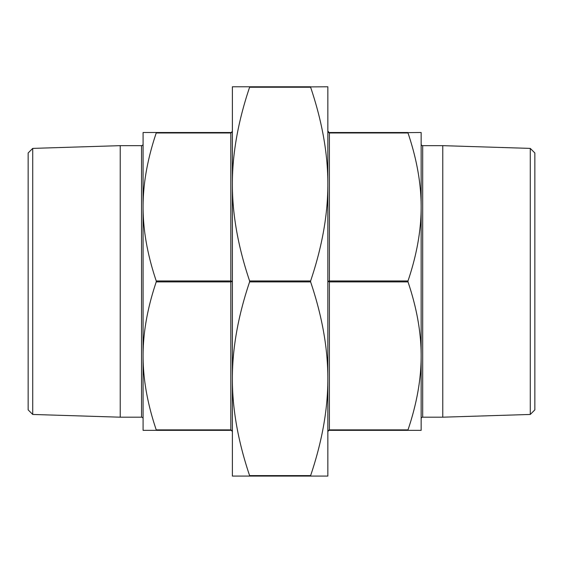 <?xml version="1.0" encoding="UTF-8"?>
<svg xmlns="http://www.w3.org/2000/svg" width="563" height="563" viewBox="0 0 563 563"><rect width="100%" height="100%" fill="white"/><g stroke="black" fill="none" stroke-linecap="round" stroke-linejoin="round"><path stroke-width="0.84" d="M530.276 414.452L530.276 148.393L534.85 152.967L534.85 409.878L530.276 414.452L442.778 417.19L442.778 145.655L422.693 145.655A1.548 1.548 0 0 1 421.152 144.114L421.152 206.966C421.187 183.763 416.803 159.097 408.006 132.967L408.006 132.502L329.39 132.502L328.299 132.052L327.842 130.961L328.299 132.375L327.842 130.961L329.39 132.967L408.006 132.967M442.778 417.19L422.693 417.19A1.548 1.548 0 0 0 421.152 418.731L421.152 355.886C421.187 332.684 416.803 308.017 408.006 281.887L408.006 280.958C416.803 254.828 421.187 230.161 421.152 206.966L421.152 430.343L408.006 430.343L408.006 429.879C416.803 403.748 421.187 379.082 421.152 355.886M143.086 144.114A1.548 1.548 0 0 1 141.538 145.655L120.222 145.655L120.222 417.19L141.538 417.19L141.538 145.655M143.086 418.731A1.548 1.548 0 0 0 141.538 417.19M32.724 148.393L28.15 152.967L28.15 409.878L32.724 414.452L32.724 148.393L120.222 145.655M32.724 414.452L120.222 417.19M530.276 148.393L442.778 145.655M310.544 86.899L327.842 86.772L327.842 378.744C327.884 348.356 322.142 316.068 310.614 281.887L310.614 280.958C322.142 246.777 327.884 214.496 327.842 184.101L327.842 92.958L327.842 184.101C327.884 153.706 322.142 121.418 310.614 87.237L310.614 86.772L249.606 86.772L249.606 87.237C238.079 121.418 232.336 153.706 232.378 184.101C232.336 214.496 238.079 246.777 249.606 280.958L249.606 281.887C238.079 316.068 232.336 348.356 232.378 378.744L232.378 86.772L249.606 86.772M310.614 476.073L310.614 475.608C322.142 441.427 327.884 409.139 327.842 378.744L327.842 476.073L232.378 476.073L232.378 378.744C232.336 409.139 238.079 441.427 249.606 475.608L249.676 475.946M327.842 431.849L328.299 430.794L329.39 430.343L408.006 430.343M231.062 430.357L231.921 430.794L232.378 431.891L231.921 430.47L232.371 431.821M156.232 281.887L230.83 281.887L232.378 281.423L230.83 280.958L156.232 280.958L156.232 281.887C147.429 308.017 143.051 332.684 143.086 355.886C143.051 379.082 147.429 403.748 156.232 429.879L156.303 430.216M328.257 430.836L328.686 430.512M327.842 281.423L329.39 281.887L329.39 280.958L327.842 281.423M328.299 430.47L329.39 429.879L328.299 430.47L327.842 431.891M421.152 206.966L421.152 132.502L407.936 132.629M156.232 132.967L230.83 132.967L231.921 132.375L232.378 130.961L231.921 132.052L232.378 130.961L231.921 132.052L230.83 132.502L156.232 132.502L156.232 132.967C147.429 159.097 143.051 183.763 143.086 206.966C143.051 230.161 147.429 254.828 156.232 280.958M231.921 430.47L230.83 429.879L230.83 430.343L143.086 430.343L143.086 132.502L156.232 132.502M231.879 430.751L232.378 431.891L231.921 430.794M328.299 132.375L329.39 132.967L329.39 280.958L408.006 280.958M271.049 476.073L254.075 476.073M285.04 476.073L302.225 476.073M422.693 145.655L422.693 417.19M329.39 430.343L329.39 281.887L408.006 281.887M408.006 429.879L329.39 429.879M230.83 132.502L230.83 429.879L156.232 429.879M310.614 475.608L249.606 475.608M249.606 87.237L310.614 87.237M310.614 280.958L249.606 280.958M249.606 281.887L310.614 281.887M231.879 132.094L232.378 130.961"/></g></svg>

